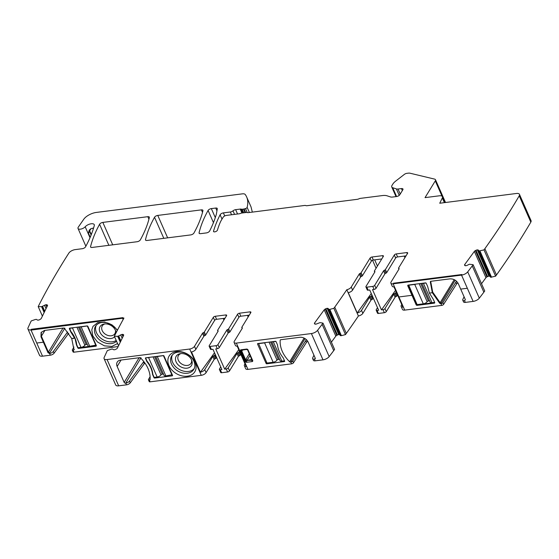 <?xml version="1.0" encoding="UTF-8"?>
<svg xmlns="http://www.w3.org/2000/svg" width="559" height="559" viewBox="0 0 559 559"><rect width="100%" height="100%" fill="white"/><g stroke="black" fill="none" stroke-linecap="round" stroke-linejoin="round"><path stroke-width="0.84" d="M41.289 332.165L41.373 336.204L43.749 341.591L43.378 342.192L43.749 341.591L48.409 352.149L49.961 352.862L49.59 353.463L50.352 355.189L42.54 356.181L36.74 343.037L43.378 342.192L48.039 352.75L49.59 353.463A3.172 1.439 -23.8 0 0 53.336 351.471L54.097 353.19L68.149 334.03L67.387 332.305L53.336 351.471M78.994 347.628L96.351 345.595L78.875 347.817L78.505 348.418L96.12 346.175L96.393 345.686L92.116 335.994L92.801 335.903L97.434 341.975L104.449 345.853L111.863 346.433L117.565 343.561L111.863 346.433L104.449 345.853L97.434 341.975L92.801 335.903L92.116 335.994L92.801 335.903L91.802 329.81L92.801 335.903M76.66 344.379L76.415 344.777L77.862 348.047L78.505 348.418M118.145 346.566L73.97 352.184L73.208 350.458L73.963 349.85L71.748 338.579L74.885 337.846L76.415 344.777M74.326 349.249L73.963 349.85M96.4 345.721L96.12 346.175L96.393 345.686M441.31 303.083L440.939 303.684L441.701 305.403L404.716 310.112L398.923 296.962L411.962 295.306L416.238 305.004L416.888 305.375L434.504 303.132L434.769 302.643L433.33 299.372L429.417 293.084L432.324 292.713L439.758 303.32L440.939 303.684L441.31 303.083M454.243 279.675L440.129 302.719L432.694 292.112L432.324 292.713L432.694 292.112L430.675 281.282L432.694 292.112L440.129 302.719L441.17 303.097L440.799 303.698M434.783 302.678L434.504 303.132L434.769 302.643M416.846 304.012L416.609 304.403L408.098 285.104L412.332 294.705L411.962 295.306L412.332 294.705L416.609 304.403L417.252 304.774L434.727 302.552L417.252 304.774L416.888 305.375M465.374 299.729L464.557 300.679L465.354 299.666L460.693 289.108L467.331 288.262L473.131 301.406L465.319 302.398L464.557 300.679L465.354 299.666M191.59 360.01A7.4 5.513 31.5 0 1 191.639 361.568A7.4 5.513 31.5 0 1 191.052 363.252A7.4 5.513 31.5 0 1 181.843 364.084A7.4 5.513 31.5 0 1 177.846 357.215A7.4 5.513 31.5 0 1 178.433 355.524A7.4 5.513 31.5 0 1 181.074 353.567M175.498 358.263A8.923 6.652 -148.5 0 0 182.933 367.752A8.923 6.652 -148.5 0 0 192.142 363.518A8.923 6.652 -148.5 0 0 191.877 360.786A8.923 6.652 -148.5 0 0 180.25 353.672A8.923 6.652 -148.5 0 0 175.498 358.263M194.246 368.514A12.948 9.657 31.5 0 1 179.977 369.792A12.948 9.657 31.5 0 1 171.753 357.082A12.948 9.657 31.5 0 1 172.291 355.07M170.649 358.885A12.948 9.657 31.5 0 1 171.676 355.929A12.948 9.657 31.5 0 1 185.923 353.484A12.948 9.657 31.5 0 1 194.791 366.508A12.948 9.657 31.5 0 1 193.756 369.457A12.948 9.657 31.5 0 1 179.509 371.903A12.948 9.657 31.5 0 1 170.649 358.885M167.938 359.465A15.065 11.229 -148.5 0 0 180.48 375.473A15.065 11.229 -148.5 0 0 196.02 368.332A15.065 11.229 -148.5 0 0 183.478 352.324A15.065 11.229 -148.5 0 0 167.938 359.465M203.413 332.647A1.055 0.482 -23.8 0 0 204.321 332.018L213.3 317.358A1.586 0.72 156.2 0 1 215.229 316.282L216.557 319.301A1.586 0.72 -23.8 0 0 214.635 320.377L205.656 335.037A1.055 0.482 -23.8 0 1 204.741 335.666L203.413 332.647A1.055 0.482 156.2 0 0 202.498 333.276L194.497 346.342A3.962 1.796 -23.8 0 1 189.683 349.033L107.083 359.542A5.283 2.397 156.2 0 1 104.093 358.668A5.283 2.397 156.2 0 1 104.17 357.453A1012.88 459.568 156.2 0 1 106.797 351.73L107.356 350.577L111.465 349.151L112.499 348.998L113.512 349.648A1.852 0.838 156.2 0 0 114.532 349.738L114.693 349.71A1.852 0.838 156.2 0 0 116.006 349.2L116.593 348.844A1.852 0.838 156.2 0 0 117.432 348.026L123.616 335.344A1.852 0.838 156.2 0 0 123.658 334.897A1.852 0.838 156.2 0 0 123.483 334.701L123.679 335.148M144.893 363.022A4.227 1.922 -23.8 0 0 144.285 363.678L143.53 361.959L129.471 381.119A3.172 1.439 156.2 0 1 125.733 383.111L126.495 384.837L118.683 385.829A5.283 2.397 156.2 0 1 115.685 384.962L104.093 358.668M125.733 383.111L140.763 358.179M189.683 349.033L201.275 375.327L150.112 381.832A1.586 0.72 -23.8 0 1 149.211 381.573L148.449 379.847A1.586 0.72 156.2 0 0 149.351 380.106L149.491 380.092A1.055 0.79 -148.5 0 0 150.098 379.498A30.13 22.458 -148.5 0 0 140.644 358.06A1.055 0.79 -148.5 0 0 139.603 357.683L120.625 360.094A6.869 5.122 -148.5 0 0 117.236 362.106A6.869 5.122 -148.5 0 0 117.145 366.452L124.175 382.398A1.055 0.79 -148.5 0 0 125.475 383.146M145.445 358.305L146.884 361.575A25.637 19.111 -148.5 0 1 152.558 374.425L153.998 377.695A0.531 0.391 -148.5 0 0 154.647 378.073L172.263 375.83A0.531 0.391 -148.5 0 0 172.528 375.341L163.976 355.943A0.531 0.391 -148.5 0 0 163.326 355.573L145.71 357.816A0.531 0.391 -148.5 0 0 145.445 358.305L145.745 357.809L148.603 357.627A3.172 1.439 -23.8 0 0 149.959 357.278M124.175 382.398L139.121 357.739M139.191 357.893L141.008 357.781M251.648 359.325L247.714 350.067L246.617 349.445L242.131 350.095M242.641 349.808L241.774 351.094L241.425 350.919L242.152 349.983L246.757 349.396L247.882 350.053L251.906 359.521L251.529 360.213L251.138 359.619L251.669 358.64L251.906 359.521L251.669 358.64L251.138 359.619L251.578 358.829M250.069 355.405L247.19 360.122L245.89 359.374L245.674 359.933L241.774 351.094L242.662 349.948M251.138 359.619L247.071 360.401L245.674 359.933L245.59 361.38L240.81 350.542L241.425 350.919M404.234 256.092L404.926 257.664M242.152 349.983L241.188 349.85L240.81 350.542L240.363 350.507L240.747 349.815L246.924 349.026L246.757 349.396M246.505 361.911L246.267 362.33L245.352 361.799L245.59 361.38L246.505 361.911L247.071 360.401M246.267 362.33L252.444 361.54L251.529 360.213L245.66 360.52M223.907 320.021L223.216 318.455M247.469 315.367L248.161 316.939M89.482 229.847L89.685 230.692L91.152 228.561M89.279 230.168L91.348 234.459M460.693 289.108L467.331 288.262L473.131 301.406A5.283 2.397 156.2 0 0 479.315 298.164A1012.88 459.568 156.2 0 0 483.849 292.196L472.25 265.909A1012.88 459.568 156.2 0 1 467.715 271.87A5.283 2.397 156.2 0 1 461.538 275.119L467.331 288.262L460.693 289.108L458.317 283.72C456.465 280.359 453.656 278.745 449.897 278.871L430.912 281.289L430.304 281.883L432.324 292.713L429.417 293.084L432.324 292.713L432.694 292.112M442.854 302.622L443.615 304.348A1.586 0.72 156.2 0 1 441.701 305.403L440.939 303.684A1.586 0.72 -23.8 0 0 442.854 302.622L455.844 282.232L456.605 283.958A2.641 1.202 156.2 0 1 457.863 282.861M456.689 281.394A2.641 1.202 -23.8 0 0 455.844 282.232M464.089 296.801L462.831 299.379A3.172 1.439 -23.8 0 0 462.761 300.155A3.172 1.439 -23.8 0 0 464.557 300.679L465.319 302.398A3.172 1.439 156.2 0 1 463.523 301.881L462.761 300.155M439.758 303.32L440.129 302.719L441.17 303.097L455.194 280.199M416.238 305.004L416.609 304.403L417.37 304.578M390.874 283.168L392.208 286.187A3.962 1.796 -23.8 0 0 393.983 286.879L402.913 307.129A3.962 1.796 156.2 0 1 401.138 306.437L402.473 309.455A3.962 1.796 156.2 0 0 404.716 310.112L398.923 296.962L411.962 295.306L398.923 296.962L393.124 283.818A3.962 1.796 156.2 0 1 390.874 283.168A3.962 1.796 156.2 0 1 391.069 282.002L399.077 268.935A1.055 0.482 156.2 0 0 399.126 268.627A1.055 0.482 156.2 0 0 398.846 268.453A1.055 0.482 156.2 0 1 398.56 268.278A1.055 0.482 156.2 0 1 398.616 267.964L407.595 253.311A1.586 0.72 156.2 0 0 407.672 252.843A1.586 0.72 156.2 0 0 406.77 252.584L407.301 253.786M123.483 334.701L123.176 334.506A1.852 0.838 156.2 0 0 122.155 334.415L121.988 334.443A1.852 0.838 156.2 0 0 120.674 334.953L117.781 336.336L114.343 336.245L114.902 335.093A1012.88 459.568 156.2 0 1 123.944 318.064L31.038 330.103L31.311 329.293L30.948 329.894A5.283 2.397 156.2 0 1 27.95 329.02A5.283 2.397 156.2 0 1 28.034 327.805A1012.88 459.568 156.2 0 1 30.654 322.082L31.22 320.922L35.329 319.503L36.356 319.35L37.369 319.993A1.852 0.838 156.2 0 0 38.389 320.09L38.557 320.062A1.852 0.838 156.2 0 0 39.871 319.552L40.458 319.189A1.852 0.838 156.2 0 0 41.296 318.378L47.473 305.696A1.852 0.838 156.2 0 0 47.515 305.242A1.852 0.838 156.2 0 0 47.347 305.053L47.033 304.851A1.852 0.838 156.2 0 0 46.013 304.76L45.845 304.788A1.852 0.838 156.2 0 0 44.531 305.298L41.576 306.688L38.201 306.598L38.767 305.445A1012.88 459.568 156.2 0 1 68.827 253.136A5.283 2.397 156.2 0 1 75.206 249.607L82.292 248.706A2.641 1.202 156.2 0 0 85.534 246.84A211.421 95.924 156.2 0 0 94.289 225.543A5.345 2.425 156.2 0 0 94.247 224.655A5.345 2.425 156.2 0 0 90.313 223.935A5.345 2.425 156.2 0 0 85.192 226.779A4.227 1.922 156.2 0 1 81.146 229.029A4.227 1.922 156.2 0 1 78.029 228.463A4.227 1.922 156.2 0 1 78.33 227.08L83.773 219.24A10.572 4.793 156.2 0 1 96.379 212.427L242.368 193.854A5.283 2.397 156.2 0 1 245.254 194.525A63.426 28.782 156.2 0 1 246.631 196.929L251.005 206.837L252.347 212.113M397.582 256.937L396.247 253.919A1.586 0.72 156.2 0 0 394.326 254.995L395.653 258.013A1.586 0.72 -23.8 0 1 397.582 256.937L406.03 255.861M395.653 258.013L386.73 272.582A1.055 0.482 -23.8 0 1 385.815 273.211A1.055 0.482 -23.8 0 0 384.906 273.84L376.018 288.353A1.586 0.72 -23.8 0 1 374.09 289.429L372.518 289.625L381.448 309.882L395.534 290.394M346.811 289.702L358.396 316.003L346.811 289.702A3.962 1.796 -23.8 0 0 351.262 287.067L359.269 274.001A1.055 0.482 156.2 0 1 360.178 273.372A1.055 0.482 -23.8 0 0 361.093 272.743L370.072 258.083A1.586 0.72 156.2 0 1 371.994 257.007L382.524 255.666A1.586 0.72 156.2 0 1 383.418 255.931A1.586 0.72 156.2 0 1 383.341 256.392L374.418 270.961A1.055 0.482 -23.8 0 0 374.362 271.276A1.055 0.482 -23.8 0 0 374.649 271.45A1.055 0.482 156.2 0 1 374.928 271.625A1.055 0.482 156.2 0 1 374.879 271.933L365.991 286.439A1.586 0.72 -23.8 0 0 365.914 286.907L367.242 289.925A1.586 0.72 -23.8 0 0 368.143 290.184L369.723 289.981L378.653 310.238L377.08 310.441A1.586 0.72 156.2 0 1 376.179 310.175A1.586 0.72 156.2 0 1 376.256 309.714L377.514 307.66M381.448 309.882L383.027 309.679L384.354 312.698L378.408 313.459L377.08 310.441M396.212 291.938L395.611 292.93A1.055 0.482 156.2 0 1 394.696 293.559A1.055 0.482 156.2 0 0 393.781 294.188L384.948 308.61A1.586 0.72 156.2 0 1 383.027 309.679M401.781 304.55L401.334 305.277A3.962 1.796 156.2 0 0 401.138 306.437M371.994 257.007L373.328 260.026L381.776 258.95M373.328 260.026A1.586 0.72 -23.8 0 0 371.4 261.095L362.428 275.755A1.055 0.482 -23.8 0 1 361.512 276.384A1.055 0.482 -23.8 0 0 360.597 277.019L352.596 290.086A3.962 1.796 -23.8 0 1 348.278 292.692L357.215 312.942L371.267 293.496M373.279 298.059L372.741 298.939A1.055 0.482 -23.8 0 1 371.826 299.568A1.055 0.482 -23.8 0 0 370.917 300.197L369.583 297.185L361.526 310.343A3.962 1.796 156.2 0 1 357.215 312.942M369.583 297.185A1.055 0.482 156.2 0 1 370.498 296.556A1.055 0.482 156.2 0 0 371.414 295.921L372.741 298.939M371.952 295.04L371.414 295.921M313.955 355.231L312.698 357.816A3.172 1.439 -23.8 0 0 312.628 358.585A3.172 1.439 -23.8 0 0 314.424 359.109L314.682 359.081A1.055 0.79 -148.5 0 0 315.22 358.102L308.184 342.157A6.869 5.122 -148.5 0 0 299.764 337.308L280.779 339.725A1.055 0.79 -148.5 0 0 280.171 340.312A30.13 22.458 -148.5 0 0 289.625 361.75A1.055 0.79 -148.5 0 0 290.666 362.134L290.806 362.113A1.586 0.72 -23.8 0 0 292.72 361.058L305.71 340.669L306.465 342.387A2.641 1.202 156.2 0 1 307.729 341.29M284.37 361.568L266.755 363.811A0.531 0.391 -148.5 0 1 266.105 363.434L257.552 344.044A0.531 0.391 -148.5 0 1 257.818 343.554L275.433 341.311A0.531 0.391 -148.5 0 1 276.083 341.689L277.523 344.952A25.637 19.111 -148.5 0 0 283.196 357.809L284.636 361.079A0.531 0.391 -148.5 0 1 284.37 361.568L284.65 361.114M252.444 361.54L252.822 360.848L247.84 349.55L246.924 349.026M245.352 361.799L240.363 350.507M306.556 339.83A2.641 1.202 -23.8 0 0 305.71 340.669M346.804 289.716A1012.88 459.568 156.2 0 1 334.743 307.129L333.863 308.323L329.803 309.358L328.853 309.393L328.189 308.554A1.852 0.838 156.2 0 0 327.329 308.323L327.176 308.33A1.852 0.838 156.2 0 0 325.855 308.722L325.226 309.043A1.852 0.838 156.2 0 0 324.227 309.826L314.605 322.948A1.852 0.838 156.2 0 0 314.451 323.577A1.852 0.838 156.2 0 0 314.5 323.668L314.71 323.927A1.852 0.838 156.2 0 0 315.569 324.157L315.723 324.15A1.852 0.838 156.2 0 0 317.037 323.759L320.083 322.613L322.997 323.144L322.117 324.339A1012.88 459.568 156.2 0 1 317.582 330.306A5.283 2.397 156.2 0 1 311.398 333.555L236.352 343.1A3.962 1.796 156.2 0 1 234.109 342.443L235.437 345.462A3.962 1.796 -23.8 0 0 237.212 346.154L246.149 366.411A3.962 1.796 156.2 0 1 244.374 365.719A3.962 1.796 156.2 0 1 244.569 364.552L245.01 363.832M249.258 315.143L240.81 316.212L239.483 313.201A1.586 0.72 156.2 0 0 237.554 314.277L228.631 328.846A1.055 0.482 156.2 0 1 227.716 329.475A1.055 0.482 156.2 0 0 226.8 330.103L217.919 344.61A1.586 0.72 156.2 0 1 215.991 345.686L217.325 348.704L215.746 348.907L224.683 369.164L238.763 349.675M215.229 316.282L225.752 314.948A1.586 0.72 156.2 0 1 226.654 315.206A1.586 0.72 156.2 0 1 226.57 315.674L217.647 330.243A1.055 0.482 -23.8 0 0 217.598 330.551A1.055 0.482 -23.8 0 0 217.877 330.725A1.055 0.482 156.2 0 1 218.164 330.9A1.055 0.482 156.2 0 1 218.108 331.207L209.227 345.721A1.586 0.72 -23.8 0 0 209.143 346.182L210.477 349.2A1.586 0.72 -23.8 0 0 211.372 349.459L212.951 349.263L221.881 369.52L220.309 369.716A1.586 0.72 156.2 0 1 219.407 369.457A1.586 0.72 156.2 0 1 219.484 368.989L220.749 366.935M89.286 230.126L90.97 228.624L93.577 228.037M89.209 230.301L88.378 233.082A5.283 2.397 156.2 0 0 89.461 231.244L91.131 235.025M204.741 335.666A1.055 0.482 -23.8 0 0 203.825 336.294L195.825 349.361A3.962 1.796 -23.8 0 1 191.513 351.967L200.443 372.224L214.502 352.778M240.81 316.212A1.586 0.72 -23.8 0 0 238.882 317.288L229.959 331.864A1.055 0.482 -23.8 0 1 229.05 332.493A1.055 0.482 -23.8 0 0 228.135 333.122L219.247 347.628A1.586 0.72 -23.8 0 1 217.325 348.704M216.557 319.301L225.011 318.225M224.683 369.164L226.255 368.961L227.59 371.98L221.637 372.734L220.309 369.716M239.448 351.213L238.84 352.205A1.055 0.482 156.2 0 1 237.924 352.834A1.055 0.482 156.2 0 0 237.016 353.463L228.184 367.885A1.586 0.72 156.2 0 1 226.255 368.961M216.515 357.341L215.97 358.221A1.055 0.482 -23.8 0 1 215.061 358.85A1.055 0.482 -23.8 0 0 214.146 359.479L212.818 356.46L204.755 369.618A3.962 1.796 156.2 0 1 200.443 372.224M212.818 356.46A1.055 0.482 156.2 0 1 213.727 355.831A1.055 0.482 156.2 0 0 214.642 355.203L215.97 358.221M215.18 354.322L214.642 355.203M146.884 361.575L147.101 361.219M152.558 374.425L152.803 374.027M143.53 361.959A4.227 1.922 156.2 0 1 143.824 361.596M148.449 379.847A1.586 0.72 156.2 0 1 148.519 379.4L150.098 376.71M240.775 354.231L240.174 355.224L238.84 352.205M237.016 353.463L238.344 356.481A1.055 0.482 156.2 0 1 239.259 355.852A1.055 0.482 -23.8 0 0 240.174 355.224M238.344 356.481L229.511 370.903A1.586 0.72 156.2 0 1 227.59 371.98M219.407 369.457L220.742 372.476A1.586 0.72 -23.8 0 0 221.637 372.734M214.146 359.479L206.089 372.636A3.962 1.796 -23.8 0 1 201.275 375.327M144.285 363.678L130.233 382.845A3.172 1.439 -23.8 0 1 126.495 384.837M72.314 350.2A1.586 0.72 -23.8 0 0 73.208 350.458L73.97 352.184A1.586 0.72 -23.8 0 1 73.068 351.918L72.314 350.2A1.586 0.72 -23.8 0 1 72.377 349.745L73.956 347.062M68.75 333.374A4.227 1.922 -23.8 0 0 68.149 334.03M67.688 331.948A4.227 1.922 -23.8 0 0 67.387 332.305M44.937 330.39L41.373 336.204L48.409 352.149L49.961 352.862L49.59 353.463L50.352 355.189A3.172 1.439 -23.8 0 0 54.097 353.19M443.615 304.348L456.605 283.958M397.547 294.956L396.939 295.942L395.611 292.93M393.781 294.188L395.115 297.206A1.055 0.482 156.2 0 1 396.024 296.57A1.055 0.482 -23.8 0 0 396.939 295.942M395.115 297.206L386.283 311.622A1.586 0.72 156.2 0 1 384.354 312.698M376.179 310.175L377.507 313.194A1.586 0.72 -23.8 0 0 378.408 313.459M370.917 300.197L362.861 313.354A3.962 1.796 -23.8 0 1 358.403 315.989M322.117 324.339L333.716 350.626A1012.88 459.568 156.2 0 1 329.174 356.593A5.283 2.397 156.2 0 1 322.997 359.842L315.185 360.834A3.172 1.439 156.2 0 1 313.389 360.31L312.628 358.585M292.72 361.058L293.482 362.777L306.465 342.387M293.482 362.777A1.586 0.72 156.2 0 1 291.567 363.839L247.951 369.387A3.962 1.796 156.2 0 1 245.701 368.73L244.374 365.719M27.95 329.02L39.542 355.307A5.283 2.397 156.2 0 0 42.54 356.181L36.74 343.037L43.378 342.192L36.74 343.037L31.038 330.103L36.74 343.037M48.039 352.75L62.985 328.091M63.048 328.245L64.872 328.133M396.247 253.919L406.77 252.584M394.326 254.995L385.403 269.564A1.055 0.482 156.2 0 1 384.487 270.2L385.815 273.211M376.018 288.353L374.684 285.335L383.572 270.829A1.055 0.482 156.2 0 1 384.487 270.2M374.684 285.335A1.586 0.72 156.2 0 1 372.762 286.411L366.816 287.165A1.586 0.72 -23.8 0 1 365.914 286.907M239.483 313.201L250.006 311.859A1.586 0.72 156.2 0 1 250.9 312.125A1.586 0.72 156.2 0 1 250.823 312.586L241.844 327.246A1.055 0.482 156.2 0 0 241.795 327.553A1.055 0.482 156.2 0 0 242.075 327.728A1.055 0.482 156.2 0 1 242.361 327.902A1.055 0.482 156.2 0 1 242.306 328.21L234.305 341.283A3.962 1.796 156.2 0 0 234.109 342.443M209.143 346.182A1.586 0.72 -23.8 0 0 210.044 346.447L215.991 345.686M246.631 196.929A63.426 28.782 156.2 0 1 247.134 207.375A1.586 0.72 156.2 0 1 245.492 208.577L247.253 212.574M245.687 212.546L244.108 208.961L245.492 208.577M244.108 208.961A2.641 1.202 156.2 0 1 243.486 209.087L245.045 212.63M243.731 212.797L242.173 209.255L243.486 209.087M242.173 209.255A1.321 0.601 156.2 0 1 241.733 209.241L243.319 212.846M400.23 194.036L398.015 189.012L401.467 188.572A2.641 1.202 156.2 0 1 402.962 189.012A2.641 1.202 156.2 0 1 402.836 189.787L399.797 194.742A2.641 1.202 156.2 0 1 396.59 196.537L392.544 197.047A5.283 2.397 156.2 0 1 390.503 196.936L387.108 195.825A12.158 5.513 156.2 0 0 382.412 195.566L360.45 198.361A2.641 1.202 156.2 0 0 358.892 198.836A2.641 1.202 156.2 0 1 357.334 199.311L307.003 205.712A2.641 1.202 156.2 0 1 305.815 205.586A2.641 1.202 156.2 0 0 304.627 205.46L248.28 212.63A2.641 1.202 156.2 0 1 247.218 212.56A2.641 1.202 156.2 0 0 246.149 212.49L241.572 213.07A1.586 0.72 156.2 0 0 240.67 213.342A2.641 1.202 156.2 0 1 239.161 213.79L226.381 215.418A2.641 1.202 156.2 0 0 223.174 217.213L221.671 219.659A42.281 19.188 156.2 0 0 219.994 222.922A181.032 82.138 156.2 0 0 217.416 230.175A2.117 0.957 156.2 0 1 215.501 231.671A2.117 0.957 156.2 0 1 213.538 231.51A2.117 0.957 156.2 0 1 213.531 231.14A211.421 95.924 156.2 0 1 220.113 214.789A2.641 1.202 156.2 0 1 223.383 212.888L230.35 212.001A2.641 1.202 156.2 0 0 232.998 210.834A2.641 1.202 156.2 0 1 235.646 209.667L240.216 209.087A2.641 1.202 156.2 0 1 241.097 209.101L241.733 209.241M398.015 189.012A4.227 1.922 156.2 0 1 396.387 188.921L392.704 187.719A5.283 2.397 156.2 0 1 391.754 186.958A5.283 2.397 156.2 0 1 392.013 185.406L392.795 184.135A10.572 4.793 156.2 0 1 395.59 181.179L404.332 174.401A2.641 1.202 156.2 0 1 406.84 173.346L408.238 173.171A5.283 2.397 156.2 0 1 410.061 173.22L434.595 179.111A3.962 1.796 156.2 0 1 435.482 179.725A3.962 1.796 156.2 0 1 435.286 180.892L442.029 196.181M215.746 208.046A2.641 1.202 156.2 0 1 217.248 208.479A2.641 1.202 156.2 0 1 217.283 208.842L216.438 213.769A21.144 9.594 156.2 0 1 216.249 214.565A211.421 95.924 156.2 0 1 209.632 231.021A2.641 1.202 156.2 0 1 206.362 232.921L200.604 233.655A2.641 1.202 156.2 0 1 199.109 233.222A2.641 1.202 156.2 0 1 199.081 232.803A195.566 88.734 156.2 0 1 208.095 210.457A2.641 1.202 156.2 0 1 211.337 208.605L215.746 208.046L216.948 210.771M483.849 292.196L484.723 291.001L473.131 264.714L469.399 264.232L467.17 265.322A1.852 0.838 156.2 0 1 465.857 265.714L465.703 265.721A1.852 0.838 156.2 0 1 464.843 265.49L464.634 265.232A1.852 0.838 156.2 0 1 464.585 265.148A1.852 0.838 156.2 0 1 464.739 264.512L474.36 251.396A1.852 0.838 156.2 0 1 475.36 250.607L486.959 276.894A1.852 0.838 156.2 0 0 485.953 277.683L481.516 283.727M473.131 264.714L472.25 265.909M467.331 288.262L461.538 275.119L461.902 274.518L461.538 275.119L393.124 283.818L393.494 283.217L393.124 283.818L398.923 296.962M334.743 307.129L346.335 333.416L345.462 334.61L341.402 335.652L340.452 335.679L339.781 334.841A1.852 0.838 156.2 0 0 338.922 334.61L338.768 334.617A1.852 0.838 156.2 0 0 337.454 335.009L336.818 335.33A1.852 0.838 156.2 0 0 335.819 336.12L331.382 342.164M358.396 316.003A1012.88 459.568 156.2 0 1 346.335 333.416M333.863 308.323L345.462 334.61M322.997 323.144L334.589 349.431L333.716 350.626M114.343 336.245L118.536 345.762M38.201 306.598L42.4 316.108M519.458 194.35L531.05 220.637A5.283 2.397 156.2 0 1 530.826 222.133A1012.88 459.568 156.2 0 1 496.469 274.986L484.877 248.692A1012.88 459.568 156.2 0 0 519.227 195.839A5.283 2.397 156.2 0 0 519.458 194.35A5.283 2.397 156.2 0 0 516.46 193.477L439.744 203.231L442.316 197.956A5.283 2.397 156.2 0 0 442.435 196.663A5.283 2.397 156.2 0 0 439.437 195.797L425.036 197.627L435.286 180.892M484.877 248.692L483.996 249.887L495.595 276.181L490.704 277.278L489.915 276.412A1.852 0.838 156.2 0 0 489.055 276.174L488.901 276.188A1.852 0.838 156.2 0 0 487.588 276.579L486.959 276.894M496.469 274.986L495.595 276.181M475.36 250.607L475.989 250.285A1.852 0.838 156.2 0 1 477.309 249.901L477.463 249.887A1.852 0.838 156.2 0 1 478.322 250.118L479.112 250.991L483.996 249.887M193.91 233.068A2.641 1.202 156.2 0 1 190.668 234.92L147.031 240.468A2.641 1.202 156.2 0 1 145.536 240.035A2.641 1.202 156.2 0 1 145.508 239.615A195.566 88.734 156.2 0 1 154.522 217.269A2.641 1.202 156.2 0 1 157.764 215.418L201.401 209.87A2.641 1.202 156.2 0 1 202.896 210.303A2.641 1.202 156.2 0 1 202.924 210.722A195.566 88.734 156.2 0 1 193.91 233.068M147.828 216.682L102.828 222.405A2.641 1.202 156.2 0 0 99.579 224.271A211.421 95.924 156.2 0 0 90.565 246.596A2.641 1.202 156.2 0 0 90.586 247.022A2.641 1.202 156.2 0 0 92.081 247.455L137.095 241.733A2.641 1.202 156.2 0 0 140.337 239.881A195.566 88.734 156.2 0 0 149.351 217.535A2.641 1.202 156.2 0 0 149.323 217.116A2.641 1.202 156.2 0 0 147.828 216.682L148.932 219.191M393.494 283.217L461.902 274.518L393.494 283.217M122.666 318.448L122.938 317.638L122.575 318.239L123.141 319.524L122.666 318.448M71.748 338.579L74.654 338.216L71.748 338.579L64.502 328.412L63.467 328.028L44.482 330.446L41.093 332.458L41.003 336.804L43.378 342.192L43.749 341.591M31.311 329.293L122.938 317.638L31.311 329.293M117.488 330.089L111.87 324.772L104.617 322.04L97.699 322.627L92.997 326.379L91.802 329.81L92.997 326.379L97.699 322.627L104.617 322.04L111.87 324.772L117.488 330.089M117.25 330.544A12.948 9.657 -148.5 0 0 106.161 322.662A12.948 9.657 -148.5 0 0 95.533 326.281A12.948 9.657 -148.5 0 0 94.506 329.237A12.948 9.657 -148.5 0 0 102.318 341.731A12.948 9.657 -148.5 0 0 116.524 341.193M116.216 340.487A12.948 9.657 31.5 0 1 102.416 339.334A12.948 9.657 31.5 0 1 95.61 327.434A12.948 9.657 31.5 0 1 96.155 325.422M114.588 336.804A8.923 6.652 31.5 0 1 104.785 337.252A8.923 6.652 31.5 0 1 99.362 328.615A8.923 6.652 31.5 0 1 104.114 324.017A8.923 6.652 31.5 0 1 115.734 331.138A8.923 6.652 31.5 0 1 116.041 332.871M104.931 323.92A7.4 5.513 -148.5 0 0 102.29 325.876A7.4 5.513 -148.5 0 0 101.703 327.56A7.4 5.513 -148.5 0 0 105.7 334.436A7.4 5.513 -148.5 0 0 114.909 333.604A7.4 5.513 -148.5 0 0 115.496 331.92A7.4 5.513 -148.5 0 0 115.454 330.362M92.116 335.994L87.84 326.295L87.19 325.925L69.575 328.161L69.302 328.65L69.609 328.161L70.846 331.424A25.637 19.111 31.5 0 1 76.688 344.672L78.043 347.747L81.02 347.37A3.172 1.439 -23.8 0 0 84.863 345.217L76.932 327.225M69.491 328.35L72.46 327.972A3.172 1.439 -23.8 0 0 73.816 327.623M80.042 326.833A3.172 1.439 -23.8 0 0 81.16 326.868L87.421 325.946M87.302 344.351L86.149 344.498A1.055 0.482 -23.8 0 0 84.863 345.217M79.602 326.889L87.91 345.741A3.172 1.439 -23.8 0 0 89.713 346.259L96.127 345.092M87.337 326.086L95.889 345.476M145.626 358.005L146.982 361.079A25.637 19.111 31.5 0 1 152.824 374.327L154.179 377.395L157.156 377.018A3.172 1.439 -23.8 0 0 161.006 374.865L153.075 356.88M156.178 356.481A3.172 1.439 -23.8 0 0 157.296 356.516L163.556 355.594M163.438 374.006L162.292 374.153A1.055 0.482 -23.8 0 0 161.006 374.865M155.737 356.537L164.053 375.389A3.172 1.439 -23.8 0 0 165.848 375.914L172.263 374.74M163.473 355.734L172.025 375.124M426.007 283.001L423.429 283.329A3.172 1.439 156.2 0 1 422.311 283.294M434.657 302.384L431.981 302.719A3.172 1.439 156.2 0 1 430.185 302.202L421.87 283.35M429.571 300.812L428.418 300.959L420.717 283.497M419.201 283.686L427.139 301.678A1.055 0.482 156.2 0 1 428.418 300.959M427.139 301.678A3.172 1.439 156.2 0 1 423.289 303.83L417.112 304.613L408.671 285.027M416.092 284.084A3.172 1.439 156.2 0 1 414.736 284.433L408.559 285.223M275.873 341.437L273.295 341.766A3.172 1.439 156.2 0 1 272.177 341.731M284.524 360.814L281.848 361.156A3.172 1.439 156.2 0 1 280.052 360.632L271.737 341.787M279.437 359.248L278.284 359.395L270.584 341.933M269.068 342.122L277.005 360.108A1.055 0.482 156.2 0 1 278.284 359.395M277.005 360.108A3.172 1.439 156.2 0 1 273.155 362.26L266.978 363.05L258.537 343.464M265.951 342.52A3.172 1.439 156.2 0 1 264.596 342.87L258.419 343.652M74.885 337.846L74.654 338.216L70.748 331.92L70.965 331.571M69.575 328.161L69.302 328.65L70.748 331.92M412.332 294.705L411.962 295.306L407.686 285.607L407.986 285.118M429.417 293.084L427.663 286.522L426.217 283.252L425.567 282.882L407.951 285.118M430.912 281.289L430.304 281.883L430.598 281.401M64.627 328.531L49.332 353.498M107.083 359.542L118.683 385.829M149.351 380.106L150.112 381.832M149.491 380.092L150.126 379.051M117.145 366.452L121.072 360.038M377.43 266.049L374.698 259.851M376.081 268.25L372.546 260.235M249.335 353.742L245.89 359.374M315.241 358.165L314.682 359.081M280.471 339.83L280.171 340.312M304.11 338.104L289.625 361.75M305.06 338.635L290.666 362.134M267.237 363.015L266.755 363.811M257.853 343.547L257.552 344.044M266.713 362.449L266.105 363.434M252.822 360.848L251.906 359.521M247.84 349.55L247.672 349.927M241.188 349.85L240.747 349.815M154.647 378.073L155.129 377.276M172.542 375.369L172.263 375.83M239.259 355.852L237.924 352.834M228.184 367.885L229.511 370.903M215.061 358.85L213.727 355.831M204.755 369.618L206.089 372.636M129.471 381.119L130.233 382.845M92.801 228.128L93.241 229.127M90.216 237.247L88.378 233.082M396.024 296.57L394.696 293.559M384.948 308.61L386.283 311.622M371.826 299.568L370.498 296.556M361.526 310.343L362.861 313.354M314.424 359.109L315.185 360.834M290.806 362.113L291.567 363.839M398.846 268.453L399.07 268.949M385.403 269.564L386.73 272.582M383.572 270.829L384.906 273.84M372.762 286.411L374.09 289.429M368.143 290.184L366.816 287.165M374.649 271.45L374.865 271.947M382.524 255.666L383.048 256.867M370.072 258.083L371.4 261.095M361.093 272.743L362.428 275.755M361.512 276.384L360.178 273.372M359.269 274.001L360.597 277.019M352.596 290.086L351.262 287.067M242.075 327.728L242.299 328.231M250.006 311.859L250.537 313.061M237.554 314.277L238.882 317.288M228.631 328.846L229.959 331.864M227.716 329.475L229.05 332.493M226.8 330.103L228.135 333.122M219.247 347.628L217.919 344.61M211.372 349.459L210.044 346.447M217.877 330.725L218.101 331.228M225.752 314.948L226.283 316.149M213.3 317.358L214.635 320.377M204.321 332.018L205.656 335.037M202.498 333.276L203.825 336.294M195.825 349.361L194.497 346.342M247.134 207.375L249.391 212.49M242.774 212.916L241.097 209.101M240.216 209.087L241.949 213.021M237.554 213.992L235.646 209.667M232.998 210.834L234.563 214.376M230.35 212.001L231.566 214.754M401.467 188.572L402.347 190.577M396.387 188.921L399.231 195.377M392.704 187.719L396.597 196.537M474.36 251.396L485.953 277.683M464.739 264.512L465.263 265.707M467.715 271.87L479.315 298.164M329.803 309.358L341.402 335.652M329.733 309.372L341.325 335.659M328.978 309.427L340.571 335.714M328.853 309.393L340.452 335.679M328.189 308.554L339.781 334.841M327.329 308.323L338.922 334.61M327.176 308.33L338.768 334.617M325.855 308.722L337.454 335.009M325.226 309.043L336.818 335.33M324.227 309.826L335.819 336.12M314.605 322.948L315.129 324.143M317.582 330.306L329.174 356.593M311.398 333.555L322.997 359.842M236.352 343.1L247.951 369.387M123.176 334.506L123.581 335.421M122.155 334.415L123.064 336.476M121.988 334.443L122.973 336.672M120.674 334.953L122.162 338.328M118.781 336.113L120.898 340.92M118.592 336.19L120.779 341.158M117.781 336.336L120.325 342.094M117.711 336.336L120.283 342.171M47.347 305.053L47.543 305.493M47.033 304.851L47.438 305.773M46.013 304.76L46.921 306.828M45.845 304.788L46.83 307.017M44.531 305.298L46.02 308.673M42.638 306.465L44.755 311.272M42.449 306.535L44.643 311.503M41.645 306.681L44.182 312.446M41.576 306.688L44.147 312.523M85.192 226.779L90.013 237.708M223.383 212.888L224.732 215.935M220.113 214.789L222.014 219.1M213.531 231.14L213.804 231.768M442.316 197.956L444.384 202.644M519.227 195.839L530.826 222.133M479.936 250.928L491.536 277.215M479.867 250.935L491.459 277.229M479.112 250.991L490.704 277.278M478.986 250.956L490.585 277.25M478.322 250.118L489.915 276.412M477.463 249.887L489.055 276.174M477.309 249.901L488.901 276.188M475.989 250.285L487.588 276.579M201.401 209.87L202.505 212.378M157.764 215.418L167.651 237.848M154.522 217.269L163.808 238.337M145.508 239.615L145.822 240.335M102.828 222.405L112.722 244.835M99.579 224.271L108.865 245.324M90.565 246.596L90.886 247.33M211.337 208.605L215.299 217.598M208.095 210.457L213.454 222.615M199.081 232.803L199.395 233.515M73.718 349.836L73.984 349.403M81.02 347.37L72.46 327.972M86.149 344.498L78.449 327.036M89.713 346.259L81.16 326.868M157.156 377.018L148.603 357.627M162.292 374.153L154.584 356.684M165.848 375.914L157.296 356.516M423.429 283.329L431.981 302.719M414.736 284.433L423.289 303.83M273.295 341.766L281.848 361.156M264.596 342.87L273.155 362.26M41.373 336.204L41.003 336.804M398.56 268.278L398.944 269.145M374.747 272.142L374.362 271.276M241.795 327.553L242.18 328.426M217.982 331.424L217.598 330.551M391.754 186.958L396.01 196.607M78.029 228.463L85.869 246.233M435.482 179.725L445.523 202.498M442.435 196.663L445.034 202.561"/></g></svg>

